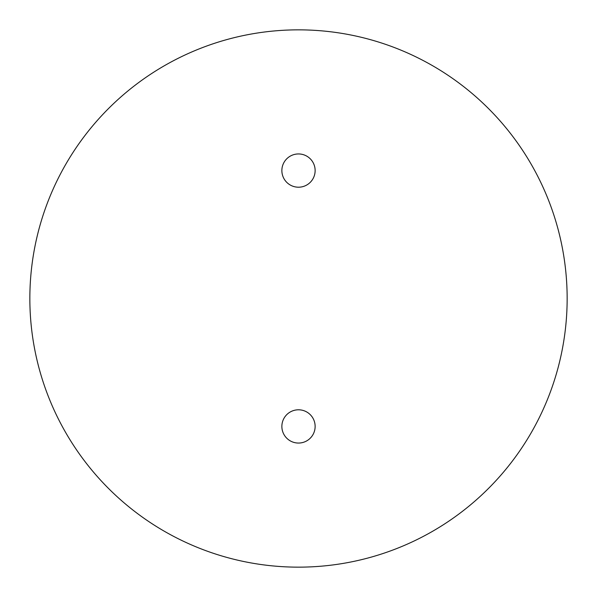 <?xml version="1.0" encoding="UTF-8"?>
<svg xmlns="http://www.w3.org/2000/svg" width="597" height="597" viewBox="0 0 597 597"><rect width="100%" height="100%" fill="white"/><g stroke="black" fill="none" stroke-linecap="round" stroke-linejoin="round"><path stroke-width="0.9" d="M281.866 170.57A16.634 16.634 0 0 0 298.5 187.204A16.634 16.634 0 0 0 315.134 170.57A16.634 16.634 0 0 0 298.5 153.944A16.634 16.634 0 0 0 281.866 170.57M281.866 426.43A16.634 16.634 0 0 0 298.5 443.056A16.634 16.634 0 0 0 315.134 426.43A16.634 16.634 0 0 0 298.5 409.796A16.634 16.634 0 0 0 281.866 426.43M29.85 298.5A268.65 268.65 0 0 0 298.5 567.15A268.65 268.65 0 0 0 567.15 298.5A268.65 268.65 0 0 0 298.5 29.85A268.65 268.65 0 0 0 29.85 298.5"/></g></svg>
